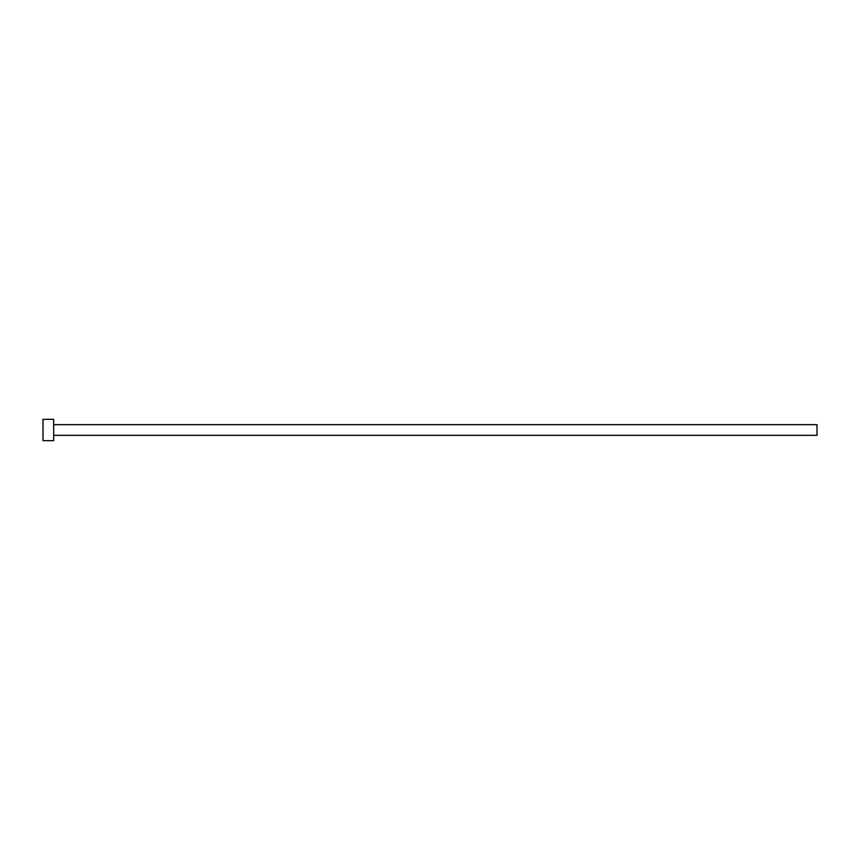 <?xml version="1.0" encoding="UTF-8"?>
<svg xmlns="http://www.w3.org/2000/svg" width="860" height="860" viewBox="0 0 860 860"><rect width="100%" height="100%" fill="white"/><g stroke="black" fill="none" stroke-linecap="round" stroke-linejoin="round"><path stroke-width="1.29" d="M53.664 424.668L817 424.668L817 435.332L53.664 435.332M53.664 430L53.664 440.664L43 440.664L43 419.336L53.664 419.336L53.664 430"/></g></svg>
